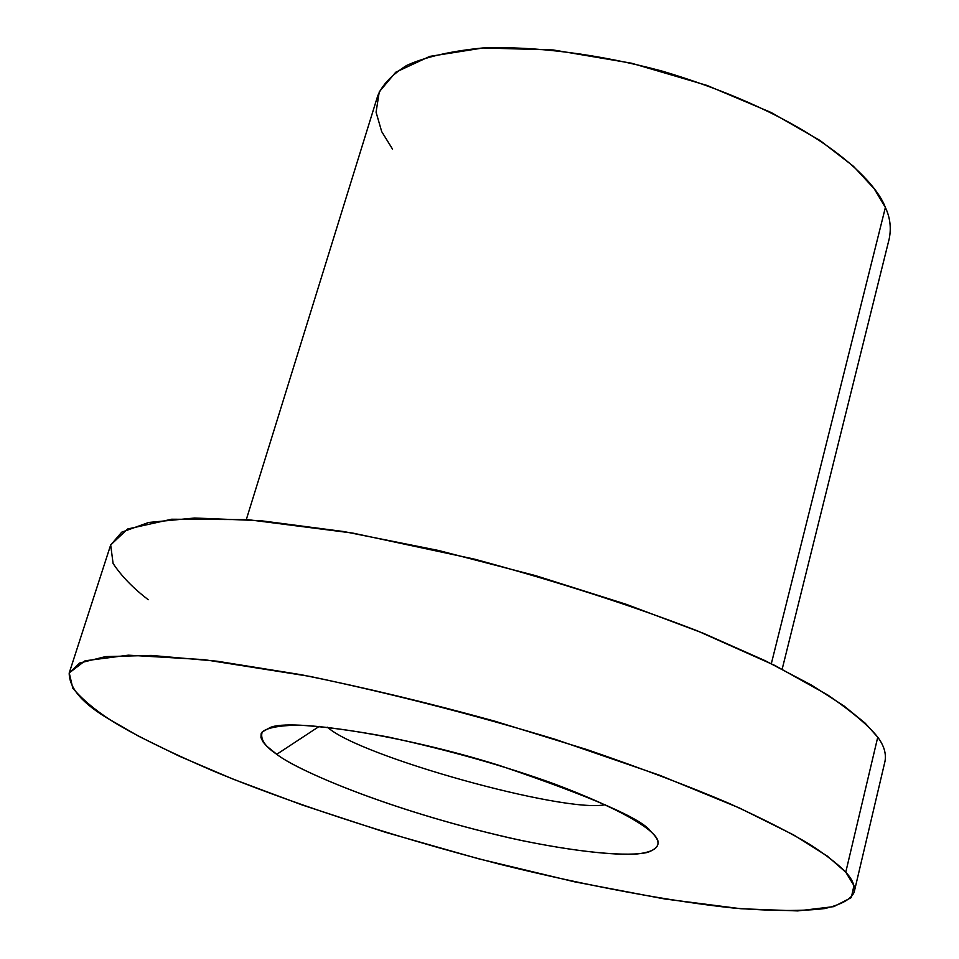 <?xml version="1.0" encoding="UTF-8"?>
<svg xmlns="http://www.w3.org/2000/svg" width="959" height="959" viewBox="0 0 959 959"><rect width="100%" height="100%" fill="white"/><g stroke="black" fill="none" stroke-linecap="round" stroke-linejoin="round"><path stroke-width="1.44" d="M854.157 892.206L885.001 761.302C886.392 753.534 883.97 745.503 877.749 737.207L845.766 872.187L827.461 856.207L793.776 835.013L739.329 807.946L659.816 775.316L555.237 739.329C474.214 714.815 392.531 693.848 310.165 676.443L204.279 659.66L128.374 655.177L85.087 660.799L69.24 672.918L72.788 688.178C81.911 698.991 94.342 709.516 110.081 719.753L138.791 736.296L179.213 756.148L233.433 779.271L302.529 805.104L385.578 832.328L478.625 858.796L574.669 881.848L664.839 899.003L740.923 908.736L797.684 910.918L833.839 906.615L851.34 897.564L853.942 885.577L845.766 872.187C852.383 879.283 855.188 885.96 854.157 892.206C851.196 899.17 841.367 904.625 824.692 908.557C803.198 911.23 773.146 911.098 734.558 908.161C670.689 901.424 587.927 886.02 501.173 864.598C385.35 834.833 282.33 799.722 214.025 771.336C165.991 750.585 131.335 733.383 110.081 719.753C82.918 704.002 69.288 688.43 69.192 673.038L79.441 663.065L105.646 656.591L151.15 655.429L217.13 661.207L301.138 674.704C364.42 687.507 429.057 703.019 495.048 721.252L586.956 749.59C642.65 768.746 690.132 786.716 729.379 803.51C763.664 819.19 790.672 832.927 810.391 844.759C826.778 855.512 838.562 864.658 845.766 872.187L877.749 737.207L865.15 723.146L843.908 705.884L811.434 685.074L765.198 660.703L703.331 633.276L625.795 604.158L535.458 575.604L438.599 550.49L343.981 531.586L260.488 520.677L194.545 518.016L148.633 522.475L121.733 532.173L110.633 545.096L69.192 673.038M276.767 754.289C264.792 746.354 259.949 738.898 262.239 731.909C267.022 727.869 278.721 725.603 297.326 725.112C320.917 726.179 351.186 730.147 388.143 736.991C449.519 750.37 505.057 766.061 554.77 784.078C613.304 806.243 640.228 822.187 651.113 831.849C661.47 841.427 662.885 851.316 635.793 854.097C612.441 855.272 572.055 850.825 521.408 840.48C391.799 812.141 295.252 769.514 276.767 754.289C295.528 769.274 384.631 809.264 510.955 838.214C578.445 852.959 629.092 856.986 647.924 852.311C659.049 847.984 661.111 842.146 654.086 834.798L651.113 831.849C642.926 819.178 592.314 797.025 499.279 765.414C399.771 734.198 289.786 718.327 270.078 727.581L262.191 731.969L261.136 733.743L260.956 737.591L262.886 741.703L266.446 745.922L276.767 754.289L319.227 726.383L276.767 754.289M148.249 599.711C133.157 588.191 121.433 576.095 113.078 563.424L110.681 544.94L127.595 529.008L171.637 519.227L247.686 519.634L352.924 533.108L474.681 559.193C557.91 581.729 632.089 605.597 697.217 630.794L774.884 665.462L827.821 695.035C852.323 711.878 868.962 725.927 877.749 737.207M782.172 669.154L889.185 238.947C891.414 228.062 890.144 217.573 885.385 207.468L771.324 663.688L885.385 207.468C874.812 178.494 812.417 115.895 662.058 71.074C599.303 54.207 534.738 45.912 482.653 47.986C450.85 51.091 425.544 56.893 406.736 65.404C391.716 74.838 382.018 85.087 377.642 96.116L246.319 519.538M392.543 149.136L381.694 131.599L376.072 112.191L379.273 91.788L395.755 72.213L429.764 56.389L483.192 47.95L553.163 49.952L631.37 63.174L707.011 85.423L771.276 112.563L820.029 140.482L853.486 166.327L874.212 188.767L885.385 207.468M327.522 727.222C358.81 756.148 564.132 813.328 605.129 804.733C564.132 813.328 358.81 756.148 327.522 727.222"/></g></svg>
